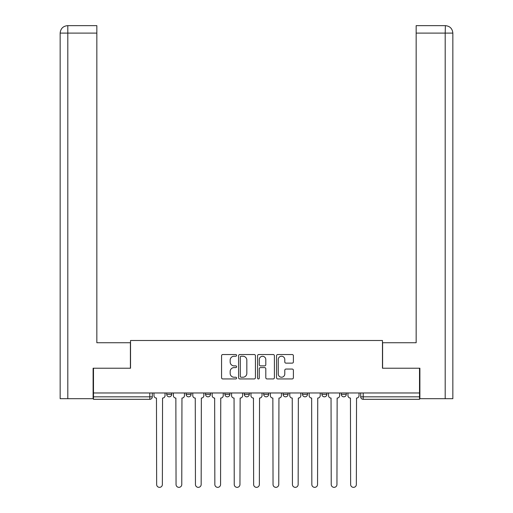 <?xml version="1.0" encoding="UTF-8"?>
<svg xmlns="http://www.w3.org/2000/svg" width="513" height="513" viewBox="0 0 513 513"><rect width="100%" height="100%" fill="white"/><g stroke="black" fill="none" stroke-linecap="round" stroke-linejoin="round"><path stroke-width="0.77" d="M236.602 355.381A0.853 0.853 0 0 0 235.749 354.528L222.783 354.528A1.218 1.218 0 0 0 221.565 355.746L221.565 377.715A1.218 1.218 0 0 0 222.783 378.94L235.749 378.94A0.853 0.853 0 0 0 236.602 378.087A0.853 0.853 0 0 0 235.749 377.228L234.075 377.228A3.905 3.905 0 0 1 230.164 373.323L230.164 371.495A3.905 3.905 0 0 1 234.075 367.59L235.749 367.59A0.853 0.853 0 0 0 236.602 366.731A0.853 0.853 0 0 0 235.749 365.878L234.075 365.878A3.905 3.905 0 0 1 230.164 361.973L230.164 360.145A3.905 3.905 0 0 1 234.075 356.234L235.749 356.234A0.853 0.853 0 0 0 236.602 355.381M341.305 392.971L341.305 394.337L346.281 394.337A2.488 2.488 0 0 1 343.793 396.825A2.488 2.488 0 0 1 341.305 394.337L341.305 392.971M244.316 394.337L244.316 392.971L244.316 394.337A2.488 2.488 0 0 0 246.798 396.825A2.488 2.488 0 0 1 244.316 394.337L249.286 394.337A2.488 2.488 0 0 1 246.798 396.825M205.521 392.971L205.521 394.337L210.49 394.337A2.488 2.488 0 0 1 208.002 396.825A2.488 2.488 0 0 1 205.521 394.337L205.521 392.971M186.123 394.337L186.123 392.971L186.123 394.337A2.488 2.488 0 0 0 188.604 396.825A2.488 2.488 0 0 1 186.123 394.337L191.093 394.337A2.488 2.488 0 0 1 188.604 396.825A2.488 2.488 0 0 0 191.093 394.337A2.488 2.488 0 0 1 188.604 396.825M166.719 394.337L166.719 392.971L166.719 394.337A2.488 2.488 0 0 0 169.207 396.825A2.488 2.488 0 0 1 166.719 394.337L171.695 394.337A2.488 2.488 0 0 1 169.207 396.825A2.488 2.488 0 0 0 171.695 394.337A2.488 2.488 0 0 1 169.207 396.825M292.173 363.133A1.218 1.218 0 0 0 293.391 361.915L293.391 355.746A1.218 1.218 0 0 0 292.173 354.528L277.77 354.528A1.218 1.218 0 0 0 276.545 355.746L276.545 377.715A1.218 1.218 0 0 0 277.77 378.94L292.173 378.94A1.218 1.218 0 0 0 293.391 377.715L293.391 370.271A1.218 1.218 0 0 0 292.173 369.052L286.004 369.052A1.218 1.218 0 0 0 284.786 370.271L284.786 373.964A3.264 3.264 0 0 1 281.522 377.228A3.264 3.264 0 0 1 278.258 373.964L278.258 359.504A3.264 3.264 0 0 1 281.522 356.234A3.264 3.264 0 0 1 284.786 359.504L284.786 361.915A1.218 1.218 0 0 0 286.004 363.133L292.173 363.133M67.806 398.691L60.156 398.691L60.156 33.108C60.605 28.581 63.086 26.092 67.607 25.65L96.842 25.65L96.842 33.108L67.806 33.108L67.806 398.691L93.109 398.691L93.109 368.225L130.539 368.225L130.539 340.497L382.461 340.497L382.461 368.225L419.519 368.225L419.519 392.971L93.481 392.971L93.481 396.825L152.297 396.825L152.297 392.971M93.481 368.225L93.481 392.971M255.429 355.746A1.218 1.218 0 0 0 254.211 354.528L239.808 354.528A1.218 1.218 0 0 0 238.59 355.746L238.59 377.715A1.218 1.218 0 0 0 239.808 378.94L254.211 378.94A1.218 1.218 0 0 0 255.429 377.715L255.429 355.746M258.789 354.528L273.192 354.528A1.218 1.218 0 0 1 274.41 355.746L274.41 377.715A1.218 1.218 0 0 1 273.192 378.94L267.029 378.94A1.218 1.218 0 0 1 265.805 377.715L265.805 368.809A1.218 1.218 0 0 0 264.586 367.59L260.495 367.59A1.218 1.218 0 0 0 259.277 368.809L259.277 378.087A0.853 0.853 0 0 1 258.424 378.94A0.853 0.853 0 0 1 257.571 378.087L257.571 355.746A1.218 1.218 0 0 1 258.789 354.528M360.703 392.971L360.703 396.825L419.519 396.825L419.519 399.313L363.191 399.313A2.488 2.488 0 0 1 360.703 396.825M419.519 392.971L419.519 396.825M152.297 396.825A2.488 2.488 0 0 1 149.809 399.313A2.488 2.488 0 0 0 152.297 396.825A2.488 2.488 0 0 1 149.809 399.313L93.481 399.313L93.481 396.825M346.281 392.971L346.281 394.337L346.281 392.971M326.877 392.971L326.877 394.337A2.488 2.488 0 0 1 324.396 396.825A2.488 2.488 0 0 1 321.907 394.337L326.877 394.337L326.877 392.971M321.907 392.971L321.907 394.337M307.479 392.971L307.479 394.337A2.488 2.488 0 0 1 304.998 396.825A2.488 2.488 0 0 1 302.51 394.337L307.479 394.337M302.51 392.971L302.51 394.337M288.082 392.971L288.082 394.337A2.488 2.488 0 0 1 285.6 396.825A2.488 2.488 0 0 1 283.112 394.337L288.082 394.337M283.112 392.971L283.112 394.337M268.684 392.971L268.684 394.337A2.488 2.488 0 0 1 266.202 396.825A2.488 2.488 0 0 1 263.714 394.337L268.684 394.337A2.488 2.488 0 0 1 266.202 396.825A2.488 2.488 0 0 0 268.684 394.337M263.714 392.971L263.714 394.337M249.286 392.971L249.286 394.337M229.888 392.971L229.888 394.337A2.488 2.488 0 0 1 227.4 396.825A2.488 2.488 0 0 1 224.918 394.337L229.888 394.337A2.488 2.488 0 0 1 227.4 396.825A2.488 2.488 0 0 0 229.888 394.337L229.888 392.971M224.918 392.971L224.918 394.337M210.49 392.971L210.49 394.337L210.49 392.971M191.093 392.971L191.093 394.337L191.093 392.971M171.695 392.971L171.695 394.337L171.695 392.971M241.148 356.234A0.853 0.853 0 0 0 240.296 357.093L240.296 376.375A0.853 0.853 0 0 0 241.148 377.228L242.918 377.228A3.905 3.905 0 0 0 246.83 373.323L246.83 360.145A3.905 3.905 0 0 0 242.918 356.234L241.148 356.234M265.805 359.562A3.264 3.264 0 0 0 262.541 356.298A3.264 3.264 0 0 0 259.277 359.562L259.277 364.66A1.218 1.218 0 0 0 260.495 365.878L264.586 365.878A1.218 1.218 0 0 0 265.805 364.66L265.805 359.562M153.977 395.581L153.977 392.971L153.977 395.581A2.488 2.488 0 0 0 156.465 398.069L156.651 484.49A2.86 2.86 0 0 0 159.511 487.35A2.86 2.86 0 0 0 162.371 484.49L162.557 398.069A2.488 2.488 0 0 0 165.045 395.581L165.045 392.971L165.045 395.581M156.465 398.069L156.651 484.49M162.371 484.49L162.557 398.069M173.375 395.581L173.375 392.971L173.375 395.581A2.488 2.488 0 0 0 175.863 398.069L176.049 484.49A2.86 2.86 0 0 0 178.909 487.35A2.86 2.86 0 0 0 181.769 484.49L181.955 398.069A2.488 2.488 0 0 0 184.443 395.581L184.443 392.971L184.443 395.581M192.773 395.581L192.773 392.971L192.773 395.581A2.488 2.488 0 0 0 195.261 398.069L195.447 484.49A2.86 2.86 0 0 0 198.307 487.35A2.86 2.86 0 0 0 201.167 484.49L201.352 398.069A2.488 2.488 0 0 0 203.841 395.581L203.841 392.971L203.841 395.581M130.411 368.225L130.411 342.735L96.842 342.735L96.842 33.108M67.62 25.65C63.08 26.099 60.592 28.587 60.156 33.108L60.156 324.081L60.156 33.108L67.806 33.108L67.806 25.65L96.842 25.65M382.589 368.225L382.589 342.735L416.158 342.735L416.158 25.65L445.374 25.65L445.194 33.108L416.158 33.108M452.844 324.081L452.844 33.108L452.844 398.691L419.89 398.691L419.89 368.225L419.519 368.225M445.194 398.691L445.194 33.108L452.844 33.108C452.395 28.581 449.914 26.092 445.393 25.65M175.863 398.069L176.049 484.49M181.769 484.49L181.955 398.069M195.261 398.069L195.447 484.49M201.167 484.49L201.352 398.069M212.17 395.581L212.17 392.971L212.17 395.581A2.488 2.488 0 0 0 214.658 398.069L214.844 484.49A2.86 2.86 0 0 0 217.704 487.35A2.86 2.86 0 0 0 220.564 484.49L220.75 398.069A2.488 2.488 0 0 0 223.238 395.581L223.238 392.971L223.238 395.581M231.568 395.581L231.568 392.971L231.568 395.581A2.488 2.488 0 0 0 234.056 398.069L234.242 484.49A2.86 2.86 0 0 0 237.102 487.35A2.86 2.86 0 0 0 239.962 484.49L240.148 398.069A2.488 2.488 0 0 0 242.636 395.581L242.636 392.971L242.636 395.581M250.966 395.581L250.966 392.971L250.966 395.581A2.488 2.488 0 0 0 253.454 398.069L253.64 484.49A2.86 2.86 0 0 0 256.5 487.35A2.86 2.86 0 0 0 259.36 484.49L259.546 398.069A2.488 2.488 0 0 0 262.034 395.581L262.034 392.971L262.034 395.581M214.658 398.069L214.844 484.49M220.564 484.49L220.75 398.069M234.056 398.069L234.242 484.49M239.962 484.49L240.148 398.069M253.454 398.069L253.64 484.49M259.36 484.49L259.546 398.069M270.364 395.581L270.364 392.971L270.364 395.581A2.488 2.488 0 0 0 272.852 398.069L273.038 484.49A2.86 2.86 0 0 0 275.898 487.35A2.86 2.86 0 0 0 278.758 484.49L278.944 398.069A2.488 2.488 0 0 0 281.432 395.581L281.432 392.971L281.432 395.581M272.852 398.069L273.038 484.49M278.758 484.49L278.944 398.069M289.762 395.581L289.762 392.971L289.762 395.581A2.488 2.488 0 0 0 292.25 398.069L292.436 484.49A2.86 2.86 0 0 0 295.296 487.35A2.86 2.86 0 0 0 298.156 484.49L298.342 398.069A2.488 2.488 0 0 0 300.83 395.581L300.83 392.971L300.83 395.581M292.25 398.069L292.436 484.49M298.156 484.49L298.342 398.069M309.159 395.581L309.159 392.971L309.159 395.581A2.488 2.488 0 0 0 311.647 398.069L311.833 484.49A2.86 2.86 0 0 0 314.693 487.35A2.86 2.86 0 0 0 317.553 484.49L317.739 398.069A2.488 2.488 0 0 0 320.227 395.581L320.227 392.971L320.227 395.581M311.647 398.069L311.833 484.49M317.553 484.49L317.739 398.069M328.557 395.581L328.557 392.971L328.557 395.581A2.488 2.488 0 0 0 331.045 398.069L331.231 484.49A2.86 2.86 0 0 0 334.091 487.35A2.86 2.86 0 0 0 336.951 484.49L337.137 398.069A2.488 2.488 0 0 0 339.625 395.581L339.625 392.971L339.625 395.581M331.045 398.069L331.231 484.49M336.951 484.49L337.137 398.069M347.955 395.581L347.955 392.971L347.955 395.581A2.488 2.488 0 0 0 350.443 398.069L350.629 484.49A2.86 2.86 0 0 0 353.489 487.35A2.86 2.86 0 0 0 356.349 484.49L356.535 398.069A2.488 2.488 0 0 0 359.023 395.581L359.023 392.971L359.023 395.581M350.443 398.069L350.629 484.49M356.349 484.49L356.535 398.069M149.809 392.971L149.809 399.313M363.191 392.971L363.191 399.313M60.156 33.108L60.156 324.081"/></g></svg>

